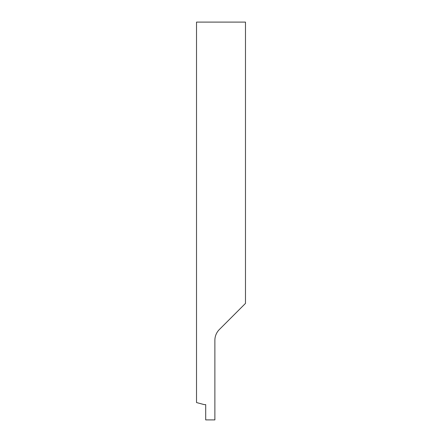 <?xml version="1.0" encoding="UTF-8"?>
<svg xmlns="http://www.w3.org/2000/svg" width="442" height="442" viewBox="0 0 442 442"><rect width="100%" height="100%" fill="white"/><g stroke="black" fill="none" stroke-linecap="round" stroke-linejoin="round"><path stroke-width="0.66" d="M196.519 22.1L196.519 402.552L204.171 404.601L205.701 404.601L205.701 419.9L214.878 419.9L214.878 340.34A15.299 15.299 0 0 1 219.359 329.522L245.481 303.4L245.481 22.1L196.519 22.1"/></g></svg>
